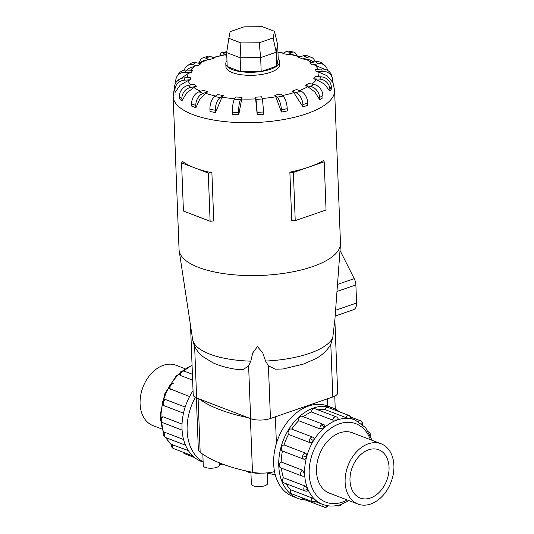 <?xml version="1.0" encoding="UTF-8"?>
<svg xmlns="http://www.w3.org/2000/svg" width="534" height="534" viewBox="0 0 534 534"><rect width="100%" height="100%" fill="white"/><g stroke="black" fill="none" stroke-linecap="round" stroke-linejoin="round"><path stroke-width="0.8" d="M250.927 472.617A6.782 2.443 177.8 0 1 246.321 471.008M267.22 472.87L267.627 483.39A8.137 2.93 177.8 0 1 264.817 485.74A8.137 2.93 177.8 0 1 256.166 486.494A8.137 2.93 177.8 0 1 251.36 484.018L250.9 471.983M219.454 462.871L219.541 464.987A8.137 2.93 177.8 0 1 216.731 467.337A8.137 2.93 177.8 0 1 208.08 468.084A8.137 2.93 177.8 0 1 203.274 465.608L202.84 454.207M370.676 504.016A32.294 23.049 110.9 0 0 393.338 473.812A32.294 23.049 110.9 0 0 381.062 443.754A32.294 23.049 110.9 0 0 368.36 443.807A32.294 23.049 110.9 0 0 345.698 474.012A32.294 23.049 110.9 0 0 357.974 504.069A32.294 23.049 110.9 0 0 370.676 504.016M368.594 449.815A25.846 18.443 -69.1 0 1 378.76 449.775A25.846 18.443 -69.1 0 1 388.585 473.832A25.846 18.443 -69.1 0 1 370.442 498.008A25.846 18.443 -69.1 0 1 360.276 498.048A25.846 18.443 -69.1 0 1 350.451 473.992A25.846 18.443 -69.1 0 1 368.594 449.815M161.889 429.009L152.938 425.585A32.294 23.049 -69.1 0 1 140.662 395.52A32.294 23.049 -69.1 0 1 163.324 365.316A32.294 23.049 -69.1 0 1 176.026 365.263L184.978 368.687M298.052 498.449L292.946 496.493A48.467 34.583 -69.1 0 1 274.523 451.384A48.467 34.583 -69.1 0 1 308.532 406.047A48.467 34.583 -69.1 0 1 327.596 405.974L332.702 407.923A48.467 34.583 110.9 0 0 313.645 408.003A48.467 34.583 110.9 0 0 279.629 453.339A48.467 34.583 110.9 0 0 298.052 498.449A48.467 34.583 110.9 0 0 305.702 500.064M339.477 411.827A48.467 34.583 110.9 0 0 332.702 407.923M350.498 418.342C351.626 418.763 351.566 418.863 350.331 418.656L345.992 417.608L324.672 409.451A45.236 32.28 110.9 0 0 318.03 409.872M336.253 416.854A3.231 3.231 0 0 1 338.216 419.03L337.128 419.964L332.682 420.104L311.369 411.948A3.231 2.303 -69.1 0 1 313.672 408.697A3.231 2.303 -69.1 0 1 314.94 408.69L336.253 416.854A3.231 2.303 110.9 0 0 334.985 416.86A3.231 2.303 110.9 0 0 332.682 420.104M323.511 424.457A3.231 3.231 0 0 1 324.939 425.531L324.178 427.694L319.986 428.882L298.673 420.725A3.231 2.303 -69.1 0 1 300.001 416.854A3.231 2.303 -69.1 0 1 302.197 416.293L323.511 424.457A3.231 2.303 110.9 0 0 321.314 425.011A3.231 2.303 110.9 0 0 319.986 428.882M305.395 453.086C306.563 453.74 306.957 455.008 306.556 456.904C305.969 458.713 305.034 459.474 303.766 459.18L282.453 451.016A3.231 2.303 -69.1 0 1 281.418 447.672A3.231 2.303 -69.1 0 1 284.075 444.929L305.395 453.086A3.231 2.303 110.9 0 0 302.731 455.829A3.231 2.303 110.9 0 0 303.766 459.18M304.794 485.913L307.798 489.184L307.771 490.799A3.231 3.231 0 0 1 305.094 490.966L283.781 482.809A3.231 2.303 -69.1 0 1 282.726 481.721A3.231 2.303 -69.1 0 1 283.481 477.756L304.794 485.913A3.231 2.303 110.9 0 0 304.04 489.885A3.231 2.303 110.9 0 0 305.094 490.966M322.87 504.49A3.231 2.303 110.9 0 0 324.145 507.126L302.831 498.97A3.231 2.303 -69.1 0 1 301.677 497.608M324.672 409.451A3.231 2.303 -69.1 0 1 327.596 407.315A3.231 2.303 -69.1 0 1 327.923 407.402L349.236 415.565A3.231 2.303 110.9 0 0 348.909 415.479A3.231 2.303 110.9 0 0 345.992 417.608M315.734 500.305A3.231 2.196 130.3 0 1 312.41 501.613A3.231 2.303 110.9 0 0 312.897 501.907L291.584 493.75A3.231 2.303 -69.1 0 1 291.097 493.456A3.231 2.303 -69.1 0 1 290.643 489.758L311.956 497.915L315.734 500.305C316.702 501.139 316.629 501.346 315.501 500.925M302.491 470.174A3.231 2.303 110.9 0 0 300.642 473.805A3.231 2.303 110.9 0 0 301.924 475.981L280.61 467.817A3.231 2.303 -69.1 0 1 279.329 465.648A3.231 2.303 -69.1 0 1 281.178 462.017L302.491 470.174L304.58 473.945C304.547 475.681 303.933 476.395 302.718 476.081M309.833 442.606C311.155 442.906 312.357 442.265 313.438 440.663C314.319 439.008 314.192 437.873 313.058 437.259L313.158 437.299A3.231 3.231 0 0 0 312.957 437.212A3.231 2.303 110.9 0 0 309.994 438.694A3.231 2.303 110.9 0 0 309.833 442.606L288.52 434.442A3.231 2.303 -69.1 0 1 288.68 430.537A3.231 2.303 -69.1 0 1 291.637 429.056A3.231 2.303 -69.1 0 1 291.744 429.096L312.851 437.179M330.052 493.383A32.307 23.055 -69.1 0 1 329.371 493.136A32.307 23.055 -69.1 0 1 317.083 463.065A32.307 23.055 -69.1 0 1 339.764 432.84A32.307 23.055 -69.1 0 1 352.473 432.787A32.307 23.055 -69.1 0 1 353.148 433.067M195.304 397.376A48.467 34.583 110.9 0 0 203.127 461.83M219.527 464.734A48.467 34.583 110.9 0 0 222.665 464.119M203.14 462.117L201.298 461.409A48.467 34.583 -69.1 0 1 193.041 390.721M172.575 447.993A3.231 3.231 0 0 0 173.517 448.547A3.231 2.303 -69.1 0 1 173.023 448.26A3.231 2.196 -49.7 0 1 172.575 447.993A3.231 3.231 0 0 1 171.608 444.502L188.348 450.596M163.891 435.851A3.231 3.231 0 0 0 165.714 437.613A3.231 2.303 -69.1 0 1 164.652 436.525A3.231 1.816 -22.9 0 1 163.891 435.851A3.231 3.231 0 0 1 164.232 432.727L165.413 432.56L183.556 439.502M163.104 416.814A3.231 2.303 -69.1 0 0 161.255 420.445A3.231 2.303 -69.1 0 0 162.543 422.621A3.231 3.231 0 0 1 161.882 416.927L163.104 416.814L182.027 424.056M183.496 413.136L164.285 405.773A3.231 3.231 0 0 1 162.523 402.015L163.344 402.476A3.231 2.303 -69.1 0 1 166.007 399.732L185.164 407.062M162.523 402.015A3.231 3.231 0 0 1 165.26 399.639L166.007 399.732M189.577 396.568L169.732 388.672A3.231 3.231 0 0 1 169.645 385.208A3.231 0.547 31.1 0 1 170.606 385.341A3.231 2.303 -69.1 0 1 173.57 383.859A3.231 2.303 -69.1 0 1 173.677 383.899L173.57 383.859A3.231 3.231 0 0 0 169.645 385.208M192.634 380.135L180.599 375.529L179.778 374.581A3.231 3.231 0 0 1 180.846 371.684A3.231 1.348 48.8 0 1 181.934 371.657A3.231 2.303 -69.1 0 1 184.13 371.097L192.407 374.267M199.502 62.465A10.099 6.068 70.9 0 1 202.646 57.992L207.452 56.337A10.099 6.068 -109.1 0 1 210.389 56.464L214.428 58.012A62.965 22.668 -2.2 0 0 211.978 58.82A62.965 22.668 -2.2 0 0 209.628 59.675L205.123 60.142L198.107 63.119M184.35 70.208A10.099 7.997 57.8 0 1 187.407 65.622L190.691 63.553A10.099 7.997 -122.2 0 1 195.718 62.678L201.004 63.653A62.965 22.668 -2.2 0 0 197.72 65.722L195.311 65.982L189.23 68.225L186.746 70.061M175.819 82.777L175.759 81.255A10.099 9.145 32.3 0 1 177.054 76.355L178.496 74.072A10.099 9.145 -147.7 0 1 186.666 70.054L192.681 70.361A62.965 22.668 -2.2 0 0 191.239 72.637L188.495 73.211L176.934 81.301M174.438 87.936A10.099 9.398 166.5 0 1 184.13 77.877L190.284 77.483A62.965 22.668 -2.2 0 0 190.825 79.746L188.015 80.641L180.105 85.193L175.065 92.449L174.438 87.936L174.978 90.206A10.099 9.398 -13.5 0 1 184.671 80.147L190.825 79.746M179.417 96.52A10.099 8.731 129.4 0 1 188.348 85.38L194.036 84.325A62.965 22.668 -2.2 0 0 196.512 86.354L193.915 87.549L186.613 92.969L181.974 100.793L179.504 98.763L179.417 96.52L181.887 98.55A10.099 8.731 -50.6 0 1 190.825 87.409L196.512 86.354M191.646 103.876A10.099 7.202 110.9 0 1 198.915 91.828L203.581 90.213A62.965 22.668 -2.2 0 0 207.739 91.808L205.617 93.256L199.656 99.404L195.898 107.714L191.733 106.119L191.646 103.876L195.811 105.465A10.099 7.202 -69.1 0 1 203.074 93.417L207.739 91.808M209.935 109.283A10.099 4.98 100.4 0 1 214.788 96.581L217.979 94.571A62.965 22.668 -2.2 0 0 223.419 95.573L221.977 97.208L215.462 112.534L210.022 111.533L209.935 109.283L215.382 110.284A10.099 4.98 -79.6 0 1 220.228 97.582L223.419 95.573M232.49 112.22A10.099 2.263 92.9 0 1 234.419 99.191L235.821 96.974A62.965 22.668 -2.2 0 0 242.009 97.288L238.771 114.777L232.577 114.463L232.49 112.22L238.685 112.534A10.099 2.263 -87.1 0 1 240.614 99.498L242.009 97.288M255.632 98.91L255.359 97.188A62.965 22.668 -2.2 0 0 261.693 96.781L262.221 98.977A10.099 0.674 -93.7 0 1 263.442 111.986L263.529 114.229L257.194 114.636L255.632 98.91A65.809 23.69 -2.2 0 1 241.395 99.017M275.818 96.801L274.683 95.185A62.965 22.668 -2.2 0 0 280.544 94.097L282.94 96.067A10.099 3.544 -100.5 0 1 287.232 108.702L287.319 110.945L281.458 112.033L275.818 96.801A65.809 23.69 -2.2 0 1 262.101 98.49M293.793 92.596L291.904 91.167A62.965 22.668 -2.2 0 0 294.361 90.359A62.965 22.668 -2.2 0 0 296.71 89.512L300.749 91.06A10.099 6.068 -109.1 0 1 307.717 102.995L307.804 105.245L302.998 106.907L293.793 92.596A65.809 23.69 -2.2 0 1 282.346 95.579M226.97 60.609A26.927 9.692 -2.2 0 0 225.802 63.613L225.915 66.623A26.927 9.692 -2.2 0 0 241.809 74.807A26.927 9.692 -2.2 0 0 270.438 72.33A26.927 9.692 -2.2 0 0 279.729 64.554L279.609 61.544A26.927 9.692 -2.2 0 0 278.214 58.64M182.701 161.562A80.774 29.076 -2.2 0 0 194.923 167.97A80.774 29.076 -2.2 0 0 211.898 172.736L213.747 220.929L210.116 221.27L183.429 211.057L181.58 162.863L182.701 161.562M173.176 96.587L179.05 249.478A80.774 29.076 -2.2 0 0 179.164 250.653A80.774 29.076 -2.2 0 0 228.232 274.216A80.774 29.076 -2.2 0 0 312.61 266.606A80.774 29.076 -2.2 0 0 340.458 244.459A80.774 29.076 -2.2 0 0 340.478 243.277L334.604 90.386A80.774 29.076 -2.2 0 1 306.736 113.715A80.774 29.076 -2.2 0 1 220.856 121.138A80.774 29.076 -2.2 0 1 173.176 96.587L174.451 87.062M293.38 172.435L295.229 220.629L291.724 220.342L289.875 172.148A80.774 29.076 -2.2 0 0 308.786 167.109L293.38 172.435L289.875 172.148M237.116 369.441L243.411 369.368L248.617 365.93L250.78 361.164L252.749 352.941L257.428 346.586L262.741 352.861L265.545 361.051L268.415 365.783L275.23 369.188L283.12 368.987M225.802 63.613A26.927 9.692 -2.2 0 0 241.695 71.796A26.927 9.692 -2.2 0 0 270.317 69.32A26.927 9.692 -2.2 0 0 279.609 61.544M190.538 325.58L193.201 394.853A14.051 5.06 -2.2 0 0 196.625 397.984L250.64 418.663A14.051 5.06 -2.2 0 0 270.444 418.509L332.815 396.956A14.051 5.06 -2.2 0 0 337.668 392.897L334.858 319.779L332.762 337.822L330.793 344.23L329.505 346.459C325.853 351.686 321.174 355.804 315.467 358.821L303.632 364.021L282.953 369.014M244.051 26.84L262.408 26.7L274.456 31.312L273.134 37.974L259.224 42.78L240.867 42.92L228.826 38.308L230.141 31.646L244.051 26.84M277.68 44.783L276.212 52.232L276.745 66.116L278.214 58.667L277.68 44.783L274.456 31.312M276.745 66.116L261.186 71.489L260.652 57.605L276.212 52.232L273.134 37.974M261.186 71.489L240.667 71.643L240.133 57.759L260.652 57.605L259.224 42.78M240.667 71.643L227.197 66.49L226.663 52.606L240.133 57.759L240.867 42.92M226.663 52.606L228.826 38.308M335.158 316.048L353.401 309.747A9.692 5.827 -109.1 0 0 356.579 303.012L355.884 284.936A9.692 5.827 -109.1 0 0 354.222 278.655L340.325 251.053A17.368 10.433 -109.1 0 0 340.018 250.459M308.786 167.109A80.774 29.076 -2.2 0 0 323.591 160.5L324.198 161.789L308.786 167.109M295.229 220.629L326.047 209.982L324.198 161.789M211.898 172.736L208.267 173.076L181.58 162.863M208.267 173.076L210.116 221.27M220.028 55.696A10.099 3.544 79.5 0 1 221.91 52.599A10.099 3.544 79.5 0 1 223.392 53.113L225.795 55.082L223.706 54.895L213.099 57.505M226.75 54.889A62.965 22.668 -2.2 0 0 225.795 55.082M300.595 56.684L291.624 54.441L288.353 54.615A62.965 22.668 -2.2 0 0 282.913 53.614L286.104 51.598A10.099 4.98 100.4 0 1 288.293 51.084L293.733 52.085A10.099 4.98 -79.6 0 1 296.657 55.603M314.085 62.037L309.233 59.761L302.751 58.974A62.965 22.668 -2.2 0 0 298.593 57.378L303.259 55.763A10.099 7.202 110.9 0 1 307.23 55.75L311.395 57.338A10.099 7.202 -69.1 0 1 315.073 61.857M324.418 69.22L314.947 65.081L312.297 64.861A62.965 22.668 -2.2 0 0 309.827 62.832L315.514 61.777A10.099 8.731 129.4 0 1 322.276 63.379L324.752 65.408A10.099 8.731 -50.6 0 1 327.536 70.395M332.709 82.316L327.135 75.741L318.911 72.224L316.055 71.696A62.965 22.668 -2.2 0 0 315.507 69.433L321.662 69.04A10.099 9.398 166.5 0 1 331.841 76.102L332.388 78.365A10.099 9.398 -13.5 0 1 332.622 80.067L332.709 82.316M331.38 88.998L329.939 91.281L324.485 84.105L316.448 79.673L313.652 78.825A62.965 22.668 -2.2 0 0 315.093 76.542L321.108 76.849A10.099 9.145 -147.7 0 1 331.294 86.755L331.38 88.998M322.99 97.682L319.706 99.751L314.88 92.002L307.798 86.688L305.328 85.533A62.965 22.668 -2.2 0 0 308.612 83.458L313.905 84.432A10.099 7.997 -122.2 0 1 322.903 95.439L322.99 97.682M288.353 54.615L291.544 52.599A10.099 4.98 -79.6 0 1 293.733 52.085M302.751 58.974L307.424 57.358A10.099 7.202 -69.1 0 1 311.395 57.338M312.297 64.861L317.984 63.8A10.099 8.731 -50.6 0 1 324.752 65.408M316.055 71.696L322.202 71.302A10.099 9.398 -13.5 0 1 332.388 78.365M313.652 78.825L319.666 79.125A10.099 9.145 32.3 0 1 329.852 89.038L329.939 91.281M305.328 85.533L310.621 86.508A10.099 7.997 57.8 0 1 319.619 97.508L319.706 99.751M291.904 91.167L295.949 92.716A10.099 6.068 70.9 0 1 302.911 104.657L302.998 106.907M274.683 95.185L277.086 97.155A10.099 3.544 79.5 0 1 281.371 109.79L281.458 112.033M255.359 97.188L255.886 99.384A10.099 0.674 86.3 0 1 257.108 112.394L257.194 114.636M238.771 114.777L238.685 112.534M215.462 112.534L215.382 110.284M195.898 107.714L195.811 105.465M181.974 100.793L181.887 98.55M175.065 92.449L174.978 90.206M177.054 76.355A10.099 9.145 32.3 0 1 185.225 72.337L191.239 72.637M187.407 65.622A10.099 7.997 57.8 0 1 192.434 64.748L197.72 65.722M202.646 57.992A10.099 6.068 70.9 0 1 205.583 58.126L209.628 59.675M247.976 417.641A138.606 49.896 177.8 0 1 199.289 399.005M311.369 411.948A45.236 32.28 110.9 0 0 303.299 416.714M298.673 420.725A45.236 32.28 110.9 0 0 291.744 429.096M288.52 434.442A45.236 32.28 110.9 0 0 284.075 444.929M282.453 451.016A45.236 32.28 110.9 0 0 281.178 462.017M281.425 468.131A45.236 32.28 110.9 0 0 283.481 477.756M286.131 483.711A45.236 32.28 110.9 0 0 290.643 489.758M261.013 473.124A8.951 3.224 177.8 0 1 251.594 472.123M275.264 474.819L267.234 473.164M196.352 397.877L198.334 449.341A21 7.563 -2.2 0 0 200.163 452.271A138.606 49.896 -2.2 0 0 252.482 472.296A21 7.563 -2.2 0 0 274.536 471.649M349.022 500.645L341.366 504.37C334.838 506.599 328.59 506.606 322.636 504.396A45.236 32.28 -69.1 0 1 305.441 462.297A45.236 32.28 -69.1 0 1 337.188 419.984A45.236 32.28 -69.1 0 1 354.976 419.911L351.312 418.509M370.362 439.656A42.006 29.977 110.9 0 0 339.417 423.809A42.006 29.977 110.9 0 0 309.186 473.932A42.006 29.977 110.9 0 0 342.421 502.12A42.006 29.977 110.9 0 0 347.274 499.978M324.178 427.694A3.231 1.348 -131.2 0 0 321.314 425.011M306.556 456.904L302.731 455.829M307.798 489.184A3.231 1.816 157.1 0 1 304.04 489.885M327.148 505.651A3.231 2.236 99.2 0 1 324.785 507.3A3.231 2.236 99.2 0 1 324.472 507.213A3.231 2.303 110.9 0 1 324.145 507.126A3.231 3.231 0 0 0 328.056 505.798M370.009 434.616A3.231 1.816 -22.9 0 0 370.109 433.481A3.231 3.231 0 0 0 368.553 431.839M350.331 418.656A3.231 2.236 -80.8 0 0 348.909 415.479M361.805 423.863A3.231 2.196 -49.7 0 0 361.425 421.339A3.231 3.231 0 0 0 360.483 420.785A3.231 2.303 110.9 0 0 358.207 421.419M336.694 505.598A3.231 2.303 110.9 0 0 337.128 505.838A3.231 3.231 0 0 0 341.066 504.47M311.956 497.915A3.231 2.303 110.9 0 0 312.41 501.613M313.438 440.663A3.231 0.547 -148.9 0 0 309.994 438.694M313.058 437.259A3.231 2.303 110.9 0 0 312.957 437.212L291.637 429.056M192.073 365.57A45.236 32.28 110.9 0 0 182.882 370.883M179.811 373.466A45.236 32.28 110.9 0 0 170.967 383.986M169.185 386.903A45.236 32.28 110.9 0 0 163.404 400.52M162.55 403.771A45.236 32.28 110.9 0 0 160.988 417.842M161.195 421.646A45.236 32.28 110.9 0 0 163.885 433.348M165.947 437.7A45.236 32.28 110.9 0 0 171.527 444.775M164.385 405.82A3.231 2.303 -69.1 0 1 163.344 402.476M180.599 375.529A3.231 2.303 -69.1 0 1 181.934 371.657M170.446 389.246A3.231 2.303 -69.1 0 1 170.606 385.341M207.793 59.668A65.809 23.69 -2.2 0 0 199.549 63.386M195.311 65.982A65.809 23.69 -2.2 0 0 190.491 70.248M188.495 73.211A65.809 23.69 -2.2 0 0 187.434 77.67M188.015 80.641A65.809 23.69 -2.2 0 0 190.838 84.919M193.915 87.549A65.809 23.69 -2.2 0 0 200.537 91.267M205.617 93.256A65.809 23.69 -2.2 0 0 215.676 96.027M221.977 97.208A65.809 23.69 -2.2 0 0 234.746 98.67M179.164 250.653L192.641 339.417A70.708 25.452 -2.2 0 0 250.78 361.164M265.545 361.051A70.708 25.452 -2.2 0 0 309.453 353.381A70.708 25.452 -2.2 0 0 332.762 337.822M339.964 251.174L340.325 251.053M337.501 284.428L354.222 278.655M336.981 291.471L355.884 284.936M335.592 310.267L356.579 303.012M226.676 52.506L223.392 53.113M224.714 54.889A65.809 23.69 -2.2 0 0 213.607 57.699M283.487 53.246A65.809 23.69 -2.2 0 0 277.98 52.519M299.714 56.991A65.809 23.69 -2.2 0 0 289.855 54.395M311.656 62.491A65.809 23.69 -2.2 0 0 304.934 58.94M318.077 69.266A65.809 23.69 -2.2 0 0 314.947 65.081M318.211 76.702A65.809 23.69 -2.2 0 0 318.911 72.224M311.856 84.058A65.809 23.69 -2.2 0 0 316.448 79.673M299.514 90.58A65.809 23.69 -2.2 0 0 307.798 86.688M291.544 52.599L286.104 51.598M307.424 57.358L303.259 55.763M317.984 63.8L315.514 61.777M322.202 71.302L321.662 69.04M319.666 79.125L321.108 76.849M329.852 89.038L331.294 86.755M310.621 86.508L313.905 84.432M319.619 97.508L322.903 95.439M295.949 92.716L300.749 91.06M302.911 104.657L307.717 102.995M277.086 97.155L282.94 96.067M281.371 109.79L287.232 108.702M255.886 99.384L262.221 98.977M257.108 112.394L263.442 111.986M234.419 99.191L240.614 99.498M214.788 96.581L220.228 97.582M198.915 91.828L203.074 93.417M188.348 85.38L190.825 87.409M184.13 77.877L184.671 80.147M186.666 70.054L185.225 72.337M195.718 62.678L192.434 64.748M210.389 56.464L205.583 58.126M196.625 397.984L194.63 346.092M250.64 418.663L248.617 365.93M270.444 418.509L268.415 365.783M332.815 396.956L330.793 344.23M173.023 448.26A3.231 2.303 -69.1 0 1 172.575 444.562M164.652 436.525A3.231 2.303 -69.1 0 1 165.413 432.56M183.022 452.191A3.231 3.231 0 0 0 184.764 453.773A3.231 2.303 -69.1 0 1 183.609 452.411M360.977 421.079A3.231 2.303 110.9 0 0 360.483 420.785L350.978 417.147M250.413 418.576L252.482 472.296M198.101 398.544L200.163 452.271M327.375 398.838L327.649 405.994M275.37 416.807L276.398 443.46M351.786 432.547L381.062 443.754M370.316 435.303A3.231 3.231 0 0 0 370.109 433.481M351.312 418.729A3.231 3.231 0 0 0 349.236 415.565M362.499 424.443A3.231 3.231 0 0 0 361.425 421.339M337.128 505.838L336.553 505.618M165.714 437.613L185.485 445.176M162.543 422.621L182.074 430.097M173.517 448.547L192.681 455.882M226.796 51.691L221.91 52.599M277.974 52.332L283.781 53.066M332.662 81.108L334.604 90.386M334.865 320.033L340.458 244.459M192.641 339.417C193.575 344.744 195.758 349.289 199.202 353.067L202.813 356.558L212.766 362.719C219.834 365.924 227.998 368.166 237.256 369.461M184.13 371.097A3.231 3.231 0 0 0 180.846 371.684M184.764 453.773L194.523 457.504M192.06 365.176L176.193 375.983L164.752 393.878L160.22 414.791L163.684 434.029M165.447 437.493L171.501 444.889M301.924 475.981A3.231 3.231 0 0 0 303.345 476.181M312.897 501.907A3.231 3.231 0 0 0 316.395 501.112M322.636 504.396L315.621 501.713M372.111 440.33L365.616 427.627L354.976 419.911M328.69 492.862L357.974 504.069M334.751 396.155L335.245 409.071"/></g></svg>

